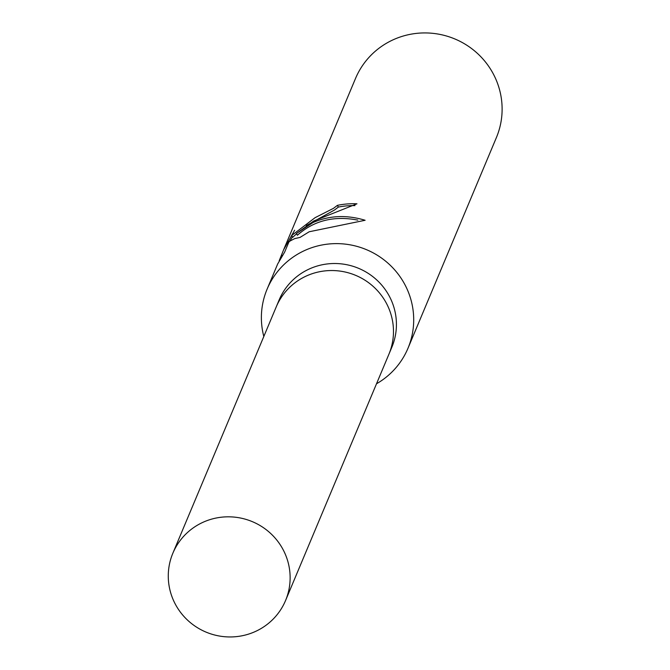 <?xml version="1.0" encoding="UTF-8"?>
<svg xmlns="http://www.w3.org/2000/svg" width="670" height="670" viewBox="0 0 670 670"><rect width="100%" height="100%" fill="white"/><g stroke="black" fill="none" stroke-linecap="round" stroke-linejoin="round"><path stroke-width="1" d="M388.642 354.857A61.112 59.881 -157.2 0 0 388.901 354.246L391.85 347.219A61.112 59.881 -157.2 0 0 375.954 279.239A61.112 59.881 -157.2 0 0 305.83 270.697A61.112 59.881 -157.2 0 0 279.147 299.925L276.208 306.952A61.112 59.881 -157.2 0 0 275.948 307.572M276.208 306.952A61.104 59.881 -157.2 0 1 302.882 277.723A61.104 59.881 -157.2 0 1 373.006 286.266A61.104 59.881 -157.2 0 1 388.901 354.246A61.112 59.881 -157.2 0 0 373.006 286.266A61.112 59.881 -157.2 0 0 302.882 277.715A61.112 59.881 -157.2 0 0 276.208 306.952L172.852 553.236A61.112 59.881 -157.2 0 0 188.747 621.224A61.112 59.881 -157.2 0 0 258.88 629.767A61.112 59.881 -157.2 0 0 285.554 600.529A61.112 59.881 -157.2 0 0 269.658 532.549A61.112 59.881 -157.2 0 0 199.526 524.007A61.112 59.881 -157.2 0 0 172.852 553.236M376.507 383.776A76.388 74.856 -157.2 0 0 407.98 348.266A76.388 74.856 -157.2 0 0 388.114 263.293A76.388 74.856 -157.2 0 0 300.445 252.607A76.388 74.856 -157.2 0 0 267.104 289.155A76.388 74.856 -157.2 0 0 263.812 336.482M354.966 205.623A74.479 72.98 -157.2 0 0 338.358 207.08L337.395 205.363A76.388 74.856 22.8 0 1 356.968 203.814L313.711 221.016L296.408 233.503L313.083 222.507C329.38 215.439 346.725 214.693 365.116 220.271L309.197 231.761L300.034 237.415L294.691 238.612L290.202 240.932L288.912 241.945L284.675 252.046L277.656 264.005L267.104 289.155M407.98 348.266L496.395 137.576A76.388 74.856 -157.2 0 0 476.529 52.595A76.388 74.856 -157.2 0 0 388.86 41.917A76.388 74.856 -157.2 0 0 355.519 78.457L283.644 249.743L294.632 230.229L291.693 235.48L315.109 217.666L333.518 208.32L337.395 205.363M279.206 260.672L283.644 249.743M338.358 207.08L334.481 210.028L306.349 225.547M282.103 255.68L281.643 254.86M292.43 236.811L289.875 241.175M357.822 220.12C334.104 215.506 313.954 220.539 297.38 235.229L296.408 233.503M296.559 233.771L292.723 237.322L291.693 235.488M388.901 354.246L285.554 600.529"/></g></svg>

